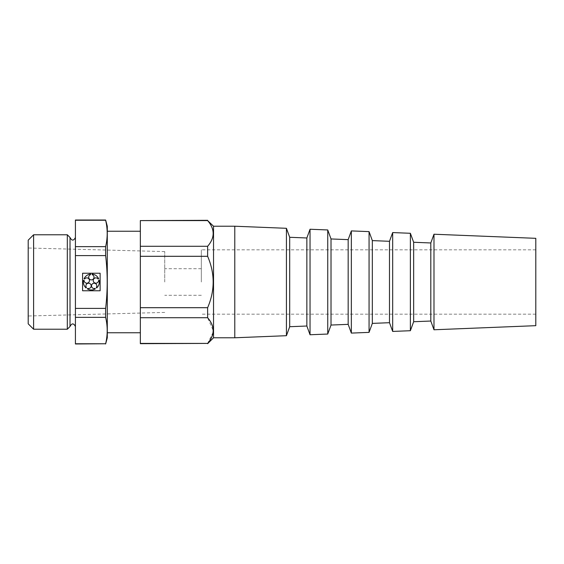 <?xml version="1.0" encoding="UTF-8"?>
<svg xmlns="http://www.w3.org/2000/svg" width="564" height="564" viewBox="0 0 564 564"><rect width="100%" height="100%" fill="white"/><g stroke="black" fill="none" stroke-linecap="round" stroke-linejoin="round"><path stroke-width="0.42" stroke-dasharray="2.82 2.11" d="M535.8 282L535.8 249.831L535.8 282M535.8 325.675L535.8 238.325M433.984 329.771L433.984 234.229M430.804 321.036L430.804 242.964M413.652 321.727L413.652 242.273M410.373 330.716L410.373 233.284M392.671 331.428L392.671 232.572M389.491 322.7L389.491 241.3M372.332 323.391L372.332 240.609M369.06 332.379L369.06 231.621M351.351 333.091L351.351 230.909M348.171 324.356L348.171 239.644M331.019 325.047L331.019 238.953M327.74 334.043L327.74 229.957M310.038 334.755L310.038 229.245M306.858 326.02L306.858 237.98M289.699 326.711L289.699 237.289M286.427 335.7L286.427 228.3M234.779 337.78L234.779 226.22M213.53 337.78L213.53 226.22M140.344 231.24L140.344 332.76L140.344 231.24M107.294 231.24L107.294 332.76L107.294 231.24M75.421 343.977L75.421 220.023M75.421 237.479L75.421 326.521L75.421 237.479M70.021 326.521L70.021 237.479M67.32 329.221L67.32 234.779M33.6 329.221L33.6 234.779M28.2 323.821L28.2 240.179M28.2 282L28.2 248.005L28.2 282M164.737 282L164.737 251.579L164.737 282M107.294 337.78L107.294 226.22M105.63 343.977L105.63 343.758C107.717 334.96 107.717 326.161 105.63 317.363L105.63 308.395C107.724 290.742 107.724 273.138 105.63 255.605L105.63 246.637C107.717 237.839 107.717 229.04 105.63 220.242L105.63 220.023M75.421 255.605L105.63 255.605M75.421 308.395L105.63 308.395M75.421 317.363L105.63 317.363M75.421 343.758L105.63 343.758M140.344 343.68L140.344 317.715L207.63 317.715L213.241 330.56M213.114 332.393L207.63 343.406L140.344 343.406M140.344 220.594L207.63 220.594C214.997 229.132 214.997 237.698 207.63 246.285L140.344 246.285L140.344 220.32M140.344 317.715L140.344 307.697L207.63 307.697C214.997 290.573 214.997 273.448 207.63 256.303L207.63 246.285M207.63 317.715L207.63 307.697M140.344 307.697L140.344 246.285M140.344 256.303L207.63 256.303M75.421 220.242L105.63 220.242M75.421 246.637L105.63 246.637M201.334 282L201.334 249.831L201.334 282M100.117 273.237L82.591 273.237L82.591 290.763L100.117 290.763L100.117 273.237M83.571 280.308A7.966 7.966 0 0 0 86.052 287.943L86.412 287.45A2.658 2.658 0 0 1 87.716 283.347A2.658 2.658 0 0 1 91.199 285.877A2.658 2.658 0 0 1 87.702 288.387L87.342 288.881A7.966 7.966 0 0 0 95.372 288.881L95.013 288.387A2.658 2.658 0 0 1 91.509 285.877A2.658 2.658 0 0 1 94.992 283.347A2.658 2.658 0 0 1 96.296 287.45L96.663 287.943A7.966 7.966 0 0 0 99.144 280.308L98.559 280.498A2.658 2.658 0 0 1 95.09 283.05A2.658 2.658 0 0 1 93.758 278.954A2.658 2.658 0 0 1 98.065 278.983L98.651 278.792A7.966 7.966 0 0 0 92.151 274.069L92.151 274.682A2.658 2.658 0 0 1 93.511 278.771A2.658 2.658 0 0 1 89.204 278.771A2.658 2.658 0 0 1 90.557 274.682L90.557 274.069A7.966 7.966 0 0 0 84.064 278.792L84.642 278.983A2.658 2.658 0 0 1 88.95 278.954A2.658 2.658 0 0 1 87.617 283.05A2.658 2.658 0 0 1 84.149 280.498L83.571 280.308M164.737 251.579L28.2 248.005M164.737 312.421L28.2 315.995M201.334 268.718L164.737 268.718M201.334 295.282L164.737 295.282M535.8 249.831L201.334 249.831M535.8 314.169L201.334 314.169"/><path stroke-width="0.85" d="M140.344 343.406L207.63 343.406C214.997 334.868 214.997 326.302 207.63 317.715L140.344 317.715L140.344 343.68L207.63 343.406M535.8 238.325L535.8 325.675L433.984 329.771L433.984 234.229L535.8 238.325M433.984 329.771L430.804 321.036L430.804 242.964L433.984 234.229M430.804 242.964L413.652 242.273L413.652 321.727L410.373 330.716L392.671 331.428L392.671 232.572L410.373 233.284L410.373 330.716M413.652 242.273L410.373 233.284M392.671 331.428L389.491 322.7L389.491 241.3L392.671 232.572M389.491 241.3L372.332 240.609L372.332 323.391L369.06 332.379L351.351 333.091L351.351 230.909L369.06 231.621L369.06 332.379M372.332 240.609L369.06 231.621M351.351 333.091L348.171 324.356L348.171 239.644L351.351 230.909M348.171 239.644L331.019 238.953L331.019 325.047L327.74 334.043L310.038 334.755L310.038 229.245L327.74 229.957L327.74 334.043M331.019 238.953L327.74 229.957M310.038 334.755L306.858 326.02L306.858 237.98L310.038 229.245M306.858 237.98L289.699 237.289L289.699 326.711L286.427 335.7L234.779 337.78L213.53 337.78L207.63 343.68M289.699 237.289L286.427 228.3L286.427 335.7M286.427 228.3L234.779 226.22L234.779 337.78M234.779 226.22L213.53 226.22L213.53 337.78M140.344 231.24L107.294 231.24M105.63 343.977L107.294 337.78L107.294 226.22L105.63 220.023L75.421 220.023L75.421 343.977L105.63 343.758C107.717 334.96 107.717 326.161 105.63 317.363L75.421 317.363M75.421 308.395L105.63 308.395L105.63 317.363M75.421 237.479C73.616 240.962 71.818 240.962 70.021 237.479L70.021 326.521C71.818 323.038 73.616 323.038 75.421 326.521M70.021 237.479L67.32 234.779L67.32 329.221L33.6 329.221L33.6 234.779L67.32 234.779M33.6 329.221L28.2 323.821L28.2 240.179L33.6 234.779M100.117 273.237L82.591 273.237L82.591 290.763L100.117 290.763L100.117 273.237M105.63 308.395C107.724 290.742 107.724 273.138 105.63 255.605L75.421 255.605M75.421 246.637L105.63 246.637C107.717 237.839 107.717 229.04 105.63 220.242L75.421 220.242M105.63 246.637L105.63 255.605M75.421 343.758L105.63 343.758M213.241 330.56L213.114 332.393M140.344 246.285L207.63 246.285C214.997 237.747 214.997 229.181 207.63 220.594L140.344 220.594L140.344 256.303L207.63 256.303C214.997 273.448 214.997 290.573 207.63 307.697L207.63 317.715M140.344 256.303L140.344 307.697L207.63 307.697M213.53 226.22L207.63 220.594M207.63 220.32L140.344 220.594M140.344 307.697L140.344 317.715M207.63 246.285L207.63 256.303M83.571 280.308A7.966 7.966 0 0 0 86.052 287.943L86.412 287.45A2.658 2.658 0 0 1 87.716 283.347A2.658 2.658 0 0 1 91.199 285.877A2.658 2.658 0 0 1 87.702 288.387L87.342 288.881A7.966 7.966 0 0 0 95.372 288.881L95.013 288.387A2.658 2.658 0 0 1 91.509 285.877A2.658 2.658 0 0 1 94.992 283.347A2.658 2.658 0 0 1 96.296 287.45L96.663 287.943A7.966 7.966 0 0 0 99.144 280.308L98.559 280.498A2.658 2.658 0 0 1 95.09 283.05A2.658 2.658 0 0 1 93.758 278.954A2.658 2.658 0 0 1 98.065 278.983L98.651 278.792A7.966 7.966 0 0 0 92.151 274.069L92.151 274.682A2.658 2.658 0 0 1 93.511 278.771A2.658 2.658 0 0 1 89.204 278.771A2.658 2.658 0 0 1 90.557 274.682L90.557 274.069A7.966 7.966 0 0 0 84.064 278.792L84.642 278.983A2.658 2.658 0 0 1 88.95 278.954A2.658 2.658 0 0 1 87.617 283.05A2.658 2.658 0 0 1 84.149 280.498L83.571 280.308M430.804 321.036L413.652 321.727M389.491 322.7L372.332 323.391M348.171 324.356L331.019 325.047M306.858 326.02L289.699 326.711M140.344 332.76L107.294 332.76M70.021 326.521L67.32 329.221"/></g></svg>
